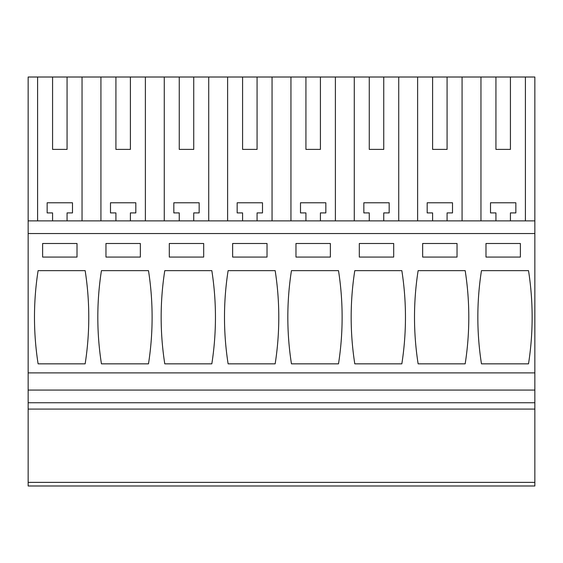 <?xml version="1.0" encoding="UTF-8"?>
<svg xmlns="http://www.w3.org/2000/svg" width="563" height="563" viewBox="0 0 563 563"><rect width="100%" height="100%" fill="white"/><g stroke="black" fill="none" stroke-linecap="round" stroke-linejoin="round"><path stroke-width="0.84" d="M28.15 482.371L28.15 485.989L534.85 485.989L534.85 482.371L28.15 482.371L28.15 409.083L534.85 409.083L534.85 482.371M52.577 149.399L67.06 149.399L52.577 149.399L52.577 77.011L28.15 77.011L28.15 409.083M52.577 77.011L534.85 77.011L534.85 409.083M28.15 402.749L534.85 402.749M28.15 390.082L534.85 390.082M28.15 372.889L534.85 372.889M28.15 233.546L534.85 233.546M38.101 270.641L85.154 270.641A301.789 301.789 0 0 1 85.154 363.839L38.101 363.839A301.789 301.789 0 0 1 38.101 270.641M77.011 257.073L77.011 243.498L42.626 243.498L42.626 257.073L77.011 257.073M267.024 257.073L267.024 243.498L232.639 243.498L232.639 257.073L267.024 257.073M228.114 270.641L275.166 270.641A301.789 301.789 0 0 1 275.166 363.839L228.114 363.839A301.789 301.789 0 0 1 228.114 270.641M330.361 243.498L295.976 243.498L295.976 257.073L330.361 257.073L330.361 243.498M291.451 270.641A301.789 301.789 0 0 0 291.451 363.839L338.504 363.839A301.789 301.789 0 0 0 338.504 270.641L291.451 270.641M140.349 257.073L140.349 243.498L105.964 243.498L105.964 257.073L140.349 257.073M148.491 363.839L101.439 363.839A301.789 301.789 0 0 1 101.439 270.641L148.491 270.641A301.789 301.789 0 0 1 148.491 363.839M169.301 257.073L203.686 257.073L203.686 243.498L169.301 243.498L169.301 257.073M211.829 363.839A301.789 301.789 0 0 0 211.829 270.641L164.776 270.641A301.789 301.789 0 0 0 164.776 363.839L211.829 363.839M465.179 363.839L418.126 363.839A301.789 301.789 0 0 1 418.126 270.641L465.179 270.641A301.789 301.789 0 0 1 465.179 363.839M422.651 257.073L422.651 243.498L457.036 243.498L457.036 257.073L422.651 257.073M354.789 270.641A301.789 301.789 0 0 0 354.789 363.839L401.841 363.839A301.789 301.789 0 0 0 401.841 270.641L354.789 270.641M393.699 243.498L359.314 243.498L359.314 257.073L393.699 257.073L393.699 243.498M528.516 363.839A301.789 301.789 0 0 0 528.516 270.641L481.464 270.641A301.789 301.789 0 0 0 481.464 363.839L528.516 363.839M520.374 243.498L485.989 243.498L485.989 257.073L520.374 257.073L520.374 243.498M28.15 220.879L534.85 220.879M37.594 77.011L37.594 220.879M82.043 220.879L82.043 77.011M100.932 77.011L100.932 220.879M145.381 220.879L145.381 77.011M115.915 77.011L115.915 149.399L130.398 149.399L130.398 77.011M115.915 149.399L130.398 149.399M164.269 77.011L164.269 220.879M208.718 220.879L208.718 77.011M179.252 77.011L179.252 149.399L193.735 149.399L193.735 77.011M179.252 149.399L193.735 149.399M227.607 77.011L227.607 220.879M272.056 220.879L272.056 77.011M242.59 77.011L242.59 149.399L257.073 149.399L257.073 77.011M242.59 149.399L257.073 149.399M290.944 77.011L290.944 220.879M335.393 220.879L335.393 77.011M305.927 77.011L305.927 149.399L320.41 149.399L320.41 77.011M305.927 149.399L320.41 149.399M354.282 77.011L354.282 220.879M398.731 220.879L398.731 77.011M369.265 77.011L369.265 149.399L383.748 149.399L383.748 77.011M369.265 149.399L383.748 149.399M417.619 77.011L417.619 220.879M462.068 220.879L462.068 77.011M432.602 77.011L432.602 149.399L447.085 149.399L447.085 77.011M432.602 149.399L447.085 149.399M480.957 77.011L480.957 220.879M525.406 220.879L525.406 77.011M495.94 77.011L495.94 149.399L510.423 149.399L510.423 77.011M495.94 149.399L510.423 149.399M67.06 149.399L67.06 77.011M432.602 220.879L432.602 212.913L427.176 212.913L427.176 202.779L452.511 202.779L452.511 212.913L447.085 212.913L447.085 220.879M369.265 220.879L369.265 212.913L363.839 212.913L363.839 202.779L389.174 202.779L389.174 212.913L383.748 212.913L383.748 220.879M305.927 220.879L305.927 212.913L300.501 212.913L300.501 202.779L325.836 202.779L325.836 212.913L320.41 212.913L320.41 220.879M242.59 220.879L242.59 212.913L237.164 212.913L237.164 202.779L262.499 202.779L262.499 212.913L257.073 212.913L257.073 220.879M179.252 220.879L179.252 212.913L173.826 212.913L173.826 202.779L199.161 202.779L199.161 212.913L193.735 212.913L193.735 220.879M115.915 220.879L115.915 212.913L110.489 212.913L110.489 202.779L135.824 202.779L135.824 212.913L130.398 212.913L130.398 220.879M52.577 220.879L52.577 212.913L47.151 212.913L47.151 202.779L72.486 202.779L72.486 212.913L67.06 212.913L67.06 220.879M495.94 220.879L495.94 212.913L490.514 212.913L490.514 202.779L515.849 202.779L515.849 212.913L510.423 212.913L510.423 220.879"/></g></svg>
